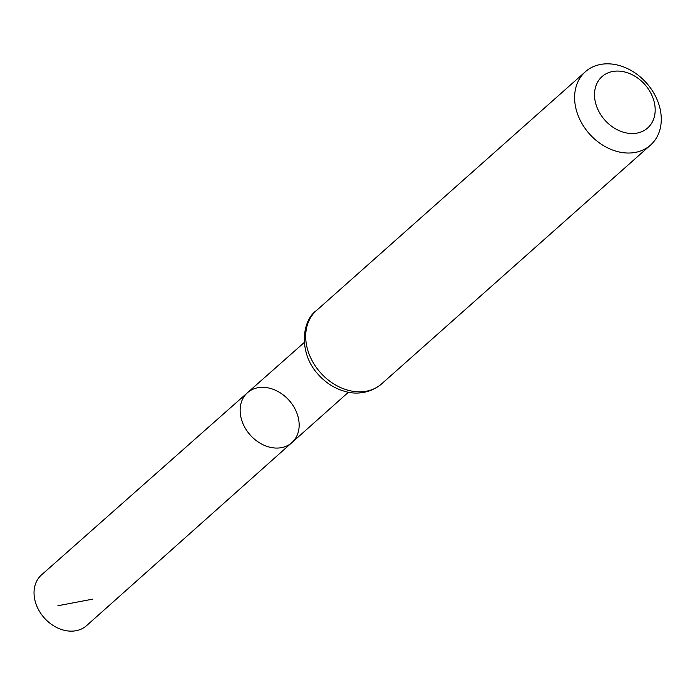 <?xml version="1.0" encoding="UTF-8"?>
<svg xmlns="http://www.w3.org/2000/svg" width="695" height="695" viewBox="0 0 695 695"><rect width="100%" height="100%" fill="white"/><g stroke="black" fill="none" stroke-linecap="round" stroke-linejoin="round"><path stroke-width="1.04" d="M291.857 442.645A33.403 26.036 -131.6 0 1 250.183 434.983A33.403 26.036 -131.6 0 1 247.498 392.692A33.403 26.036 -131.6 0 1 276.071 390.538A33.403 26.036 -131.6 0 1 297.99 416.54A33.403 26.036 -131.6 0 1 291.857 442.645A33.403 26.036 -131.6 0 1 250.183 434.983A33.403 26.036 -131.6 0 1 247.498 392.692L41.509 574.904A33.933 26.445 -131.6 0 0 35.228 601.479A33.933 26.445 -131.6 0 0 57.529 627.906A33.933 26.445 -131.6 0 0 86.562 625.648L348.438 392.215M653.969 101.105A34.342 26.758 -131.6 0 1 617.62 129.922A34.342 26.758 -131.6 0 1 602.93 75.868A34.342 26.758 -131.6 0 1 653.969 101.105M659.555 106.726A49.058 38.234 -131.6 0 1 650.511 145.107A49.058 38.234 -131.6 0 1 589.351 133.805A49.058 38.234 -131.6 0 1 585.372 71.741A49.058 38.234 -131.6 0 1 627.342 68.527A49.058 38.234 -131.6 0 1 659.555 106.726M92.791 599.125L57.876 605.745M381.59 383.901A49.058 38.234 -131.6 0 1 320.43 372.598A49.058 38.234 -131.6 0 1 316.451 310.535C301.76 320.708 298.416 352.999 318.128 374.353C325.851 383.006 335.007 388.748 345.597 391.58C353.208 393.848 368.037 395.003 381.59 383.901L650.511 145.107M304.271 342.479L247.498 392.692M585.372 71.741L316.451 310.535"/></g></svg>
